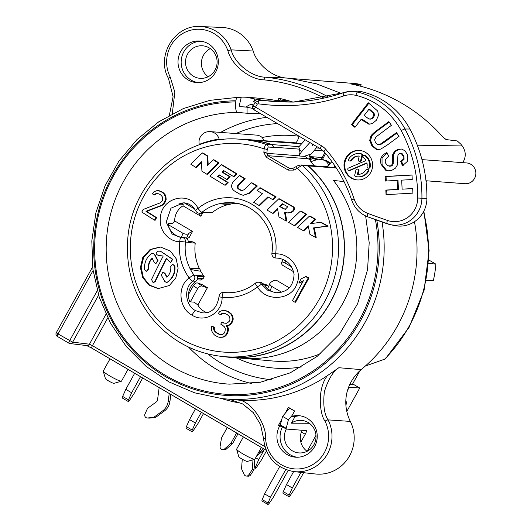 <?xml version="1.0" encoding="UTF-8"?>
<svg xmlns="http://www.w3.org/2000/svg" width="531" height="531" viewBox="0 0 531 531"><rect width="100%" height="100%" fill="white"/><g stroke="black" fill="none" stroke-linecap="round" stroke-linejoin="round"><path stroke-width="0.8" d="M184.582 237.603L181.841 237.39A4.168 4.168 0 0 0 181.483 237.377L181.483 237.377A4.168 1.699 -90.5 0 1 181.522 237.377A4.168 4.036 94.4 0 1 185.525 242.063L179.823 241.379A49.934 48.321 -85.7 0 0 189.228 277.978A4.168 0.697 -36.4 0 1 194.021 275.104L203.798 275.974A45.281 43.821 -85.7 0 1 200.758 271.248C188.79 269.323 191.711 269.556 190.251 269.025A45.075 43.615 -85.7 0 0 194.021 275.104A4.168 4.036 95.1 0 1 193.052 281.078A4.168 1.487 -126.6 0 1 189.228 277.978C177.049 286.023 178.721 308.411 192.043 315.149C204.335 323.406 222.589 312.998 222.104 297.234A49.934 48.321 -85.7 0 0 257.455 286.846A4.168 0.777 -129 0 1 255.451 283.136A4.168 4.168 0 0 1 258.458 282.226L258.458 282.226A4.168 4.029 95.3 0 1 261.551 284.244L257.455 286.846C265.799 302.126 291.327 300.3 296.63 284.437C303.135 271.202 290.869 253.055 275.669 253.858A49.934 48.321 -85.7 0 0 251.734 204.156A49.934 48.321 -85.7 0 0 198.03 208.391C190.098 191.034 162.851 196.882 160.561 215.964C157.647 234.496 174.002 242.919 179.817 241.379A4.168 1.699 -90.5 0 1 181.483 237.377L180.288 237.337L172.163 234.065L166.203 222.15L170.949 208.192L183.799 202.789C188.983 203.273 192.979 205.995 195.786 210.953A4.168 1.261 -27.7 0 1 198.03 208.391A4.168 0.777 51 0 0 201.959 212.294L204.72 212.453A45.128 43.675 94.3 0 1 204.906 212.3L212.055 212.665A45.281 43.821 -85.7 0 1 228.058 204.594L219.635 203.685L231.031 203.917A45.281 43.821 -85.7 0 1 236.249 203.26M426.327 280.335L433.376 280.474A113.953 110.275 94.3 0 0 435.885 264.146L428.842 260.017M427.229 180.852L426.088 181.788M421.966 159.619L466.57 162.937A10.414 10.076 94.3 0 1 474.535 178.443A10.414 10.076 94.3 0 1 465.003 183.706L425.975 180.759M293.012 102.085A154.143 149.165 94.3 0 0 278.908 98.275L277.693 100.485A1.387 1.341 94.3 0 1 277.447 100.804L279.193 100.936A1.387 1.341 94.3 0 0 279.439 100.618L281.038 98.368M265.586 438.155C266.721 429.552 256.958 406.401 241.174 400.341A151.362 146.476 -85.7 0 0 327.421 375.629C316.861 389.137 319.781 414.353 325.005 421.129A32.583 31.528 94.3 0 1 305.371 467.804A32.583 31.528 94.3 0 1 265.586 438.155L263.509 438.334L260.542 424.554L253.3 412.633L242.627 403.925L229.757 399.425M309.228 423.207A16.315 15.791 -85.7 0 0 309.102 423.267L291.38 423.187L295.037 416.556L291.612 416.404L294.605 410.974L288.426 407.357L285.054 413.463M291.612 416.404A20.828 20.158 94.3 0 1 298.654 415.647A20.828 20.158 94.3 0 1 317.186 437.936A20.828 20.158 94.3 0 1 295.515 457.191A20.828 20.158 94.3 0 1 279.585 426.167L278.417 425.484L281.788 419.384M323.95 98.089A170.059 164.564 -85.7 0 0 264.093 79.862C249.776 79.677 231.609 65.167 227.879 50.744A32.583 31.528 -85.7 0 0 185.518 32.046A32.583 31.528 -85.7 0 0 170.252 77.108L174.845 92.188L172.283 113.78M247.061 107.189L247.081 113.256A135.896 131.509 94.3 0 1 259.619 113.76A135.896 131.509 94.3 0 1 260.927 113.88M277.447 100.804A151.362 146.476 -85.7 0 0 268.6 99.237L261.69 98.633A151.362 146.476 -85.7 0 0 253.44 97.764L246.384 97.233L255.039 99.005A151.362 146.476 94.3 0 1 256.639 99.343L257.575 99.483L256.639 99.343M215.672 72.07A20.828 20.158 -85.7 0 0 199.742 41.053A20.828 20.158 -85.7 0 0 180.673 51.573A20.828 20.158 -85.7 0 0 196.603 82.59A20.828 20.158 -85.7 0 0 215.672 72.07M201.309 41.232A20.828 20.158 -85.7 0 0 183.812 51.812A20.828 20.158 -85.7 0 0 198.176 82.65M187.602 54.029A16.315 15.791 -85.7 0 0 200.081 78.329A16.315 15.791 -85.7 0 0 215.022 70.092A16.315 15.791 -85.7 0 0 202.543 45.792A16.315 15.791 -85.7 0 0 187.602 54.029M291.38 423.187A16.315 15.791 94.3 0 1 301.455 420.386A16.315 15.791 94.3 0 1 315.972 437.843A16.315 15.791 94.3 0 1 298.999 452.923A16.315 15.791 94.3 0 1 286.289 429.055M282.492 426.844A20.828 20.158 -85.7 0 0 297.094 457.244M300.221 415.833A20.828 20.158 -85.7 0 0 295.037 416.556M210.316 48.613A16.315 15.791 -85.7 0 0 203.486 55.231A16.315 15.791 -85.7 0 0 208.192 76.71M302.172 430.256A16.315 15.791 -85.7 0 0 307.104 451.304M341.34 93.41L316.137 83.745L289.747 78.376A173.584 167.975 -85.7 0 0 286.966 78.07C270.757 77.314 256.022 62.021 253.187 51.016A36.108 34.94 94.3 0 0 221.885 27.426L200.379 26.55C175.071 24.293 155.629 55.821 168.473 78.422A2.774 0.372 153 0 1 170.252 77.108M327.421 375.629L338.864 367.717L361.146 369.622C346.836 381.962 340.968 402.04 350.321 421.408A36.108 34.94 94.3 0 1 348.024 458.426A36.108 34.94 94.3 0 1 315.368 473.984L293.975 471.621A35.358 34.216 94.3 0 0 326.034 456.268A35.358 34.216 94.3 0 0 328.078 419.882A2.774 0.372 153 0 0 325.005 421.129M361.146 369.622A152.131 147.22 -85.7 0 0 365.321 366.058A152.131 147.22 -85.7 0 0 414.459 221.699M423.857 211.072L429.101 250.639L424.083 290.278L409.149 327.235L385.32 358.943L365.321 366.058M316.018 436.933L315.095 436.953M278.417 425.484L280.348 425.57M288.167 470.453L273.226 497.514L269.336 503.122A2.774 0.631 -59.6 0 1 267.863 504.45L262.029 501.032A2.774 0.631 -59.6 0 1 262.234 499.611L264.604 493.883L279.671 466.583M349.823 384.298L353.905 384.603L359.739 388.022L346.816 411.432M280.468 425.643A2.774 0.631 -59.6 0 1 280.401 425.623A2.774 0.631 -59.6 0 1 280.368 424.893L282.565 416.357L289.594 408.18A2.774 0.631 -59.6 0 1 289.674 408.087M347.798 389.562L347.938 389.648A20.828 4.746 -59.6 0 1 347.579 390.292M347.938 389.648L349.272 387.232L359.739 388.022M315.978 435.354L307.197 451.257M267.863 504.45A2.774 0.631 -59.6 0 1 268.069 503.03L270.438 497.301L285.718 469.623M300.858 442.184L305.232 434.265A4.168 0.949 120.4 0 0 306.294 430.588A4.168 0.949 120.4 0 0 306.188 430.561L286.302 429.055A2.774 0.631 120.4 0 1 286.236 429.035L280.401 425.623M282.565 416.357L288.399 419.775L286.202 428.311A2.774 0.631 120.4 0 0 286.236 429.035M288.399 419.775L292.169 415.388M345.854 401.456A10.414 2.376 -59.6 0 1 346.046 401.522A10.414 2.376 -59.6 0 1 345.933 405.067M268.54 286.494L267.524 285.479L264.83 285.247M264.113 284.105L265.4 284.231L267.524 285.479M225.37 292.641L223.617 292.475A4.168 4.029 95.5 0 1 223.69 292.481L225.33 292.641M200.426 280.023L203.154 278.622L197.545 278.43M203.798 275.974L204.223 276.691L203.154 278.622M204.223 276.691L197.326 276.385C197.924 278.363 197.419 280.003 195.806 281.317A17.357 16.8 94.3 0 0 188.545 297.884L189.706 301.807L194.22 302.152L197.857 305.006A17.357 16.8 -85.7 0 0 206.738 312.567M195.229 243.138A45.281 43.821 -85.7 0 0 199.331 268.48C188.16 268.44 191.313 268.726 190.251 269.025A45.075 43.615 -85.7 0 1 185.525 242.063L188.259 242.275A45.128 43.675 94.3 0 0 188.226 242.521L195.229 243.138L191.777 241.519M202.523 213.336L200.884 216.296L183.016 205.829A17.357 16.8 -85.7 0 0 174.672 220.936L192.547 231.397L189.182 237.503A34.714 7.912 -59.7 0 0 186.985 238.671M228.058 204.594A6.943 6.717 -85.7 0 0 231.031 203.917M289.249 287.795L276.658 280.421A41.657 9.492 -59.6 0 0 270.306 282.711L267.617 288.698M197.857 305.006L207.415 287.702L201.528 284.251A34.714 3.744 28.9 0 1 197.632 282.99C196.304 282.625 194.877 283.534 193.357 285.731L188.452 294.612M200.758 271.248A6.943 6.717 -85.7 0 0 199.331 268.48M306.068 165.294L308.378 165.911A109.247 105.722 94.3 0 1 336.183 290.338A109.247 105.722 94.3 0 1 230.5 357.39A109.247 105.722 94.3 0 1 223.193 356.573M289.747 168.473A2.774 0.504 120.1 0 0 288.287 170.119L294.021 170.093A296.623 42.566 -29.5 0 1 297.314 168.307C299.876 166.542 301.601 165.645 302.491 165.612A109.001 105.477 94.3 0 1 330.036 290.444A109.001 105.477 94.3 0 1 223.445 356.593L229.107 357.097A109.081 105.556 -85.7 0 0 335.765 290.915A109.081 105.556 -85.7 0 0 308.226 166.004L306.613 165.327M223.445 356.593C196.198 353.792 173.272 342.097 154.66 321.501C134.29 297.552 125.356 269.675 127.852 237.861C132.657 178.555 187.41 134.111 239.859 139.235L245.534 139.587A109.081 105.556 -85.7 0 1 271.972 144.771L273.817 147.386L268.148 147.041A2.774 2.688 -86.5 0 0 266.31 144.425C265.52 144.512 264.803 145.998 264.146 148.886A296.623 74.519 89.5 0 0 263.854 152.424L266.27 157.229A282.492 30.433 28.9 0 0 277.202 163.667A282.492 30.433 28.9 0 0 288.287 170.119M239.607 139.222A109.247 105.722 94.3 0 1 246.955 139.507A109.247 105.722 94.3 0 1 271.972 144.591L273.81 147.206L299.491 149.145L298.761 146.934L305.206 139.812M174.672 220.936L172.522 223.704L168.028 223.365L168.898 227.195A17.357 16.8 94.3 0 0 181.622 237.377M180.288 237.337L181.449 237.377M183.016 205.829L183.195 204.362L178.701 204.023L182.239 203.028A17.357 16.8 94.3 0 1 184.682 202.882M168.221 224.646L182.996 233.295C185.412 234.383 187.244 234.51 188.492 233.686A41.657 9.492 -59.7 0 1 192.547 231.397M183.195 204.362L181.23 203.214M200.884 216.296A41.657 9.492 -59.6 0 1 199.583 213.601L199.45 213.19M194.465 208.836L184.303 202.882M278.795 258.225L275.722 258.006A4.168 4.029 94.2 0 0 276.027 258.013L278.729 258.212M276.631 292.8A17.357 16.8 94.3 0 1 264.372 284.497L261.279 282.485L258.458 282.226M184.27 237.589C186.958 237.915 188.293 239.474 188.259 242.275M204.72 212.453L201.999 213.343L199.231 213.177A4.168 4.036 93.3 0 0 201.959 212.294A45.075 43.615 -85.7 0 1 219.635 203.685A45.075 43.615 -85.7 0 1 231.297 202.696A45.075 43.615 -85.7 0 1 250.44 208.464M275.722 258.006A4.168 4.168 0 0 1 271.899 253.327L275.669 253.858A4.168 0.365 89.9 0 0 276.027 258.013L277.408 258.066C286.614 259.287 292.169 264.697 294.074 274.308C293.504 286.382 287.384 292.528 275.695 292.754L267.538 290.125L261.551 284.244L264.372 284.497M375.397 219.622A146.377 141.651 94.3 0 1 254.608 393.298A146.377 141.651 94.3 0 1 94.963 258.756A146.377 141.651 94.3 0 1 235.737 101.919A298.588 75.01 -90.5 0 1 235.89 100.797A147.518 142.753 -85.7 0 0 94.007 258.61A147.518 142.753 -85.7 0 0 254.455 394.5A147.518 142.753 -85.7 0 0 376.771 220.113M282.87 204.03A298.449 57.375 -44.5 0 0 280.268 206.519A292.077 31.462 -151.1 0 0 284.264 208.802L285.625 209.28M272.682 199.623L273.399 199.676A298.588 57.401 -44.5 0 1 276.226 196.968A290.703 31.316 -151.1 0 1 261.418 188.359A290.703 31.316 -151.1 0 1 260.575 187.868L259.858 187.815A300.792 57.826 135.5 0 0 257.044 190.523A294.386 31.714 28.9 0 0 258.716 191.505A294.386 31.714 28.9 0 0 262.48 193.709A301.11 57.886 135.5 0 0 253.639 202.304A296.71 31.96 28.9 0 0 259.015 205.444A301.303 57.925 -44.5 0 1 267.883 196.848A294.386 31.714 28.9 0 0 272.682 199.623A301.362 57.939 -44.5 0 1 275.509 196.915A293.557 31.621 -151.1 0 1 260.701 188.306A293.557 31.621 -151.1 0 1 259.858 187.815M195.8 167.365A290.198 55.788 -44.5 0 1 201.448 161.736A300.838 74.234 82.2 0 0 201.926 171.181A296.71 31.96 28.9 0 0 206.785 174.188A293.643 56.452 -44.5 0 1 218.261 162.864A293.557 31.621 -151.1 0 1 213.21 159.745A292.156 56.167 135.5 0 0 207.495 165.367A301.137 74.307 -97.8 0 1 207.063 155.928A293.557 31.621 -151.1 0 1 202.265 152.928A288.406 55.443 135.5 0 0 190.855 164.258A296.71 31.96 28.9 0 0 195.8 167.365L196.53 167.418A287.311 55.237 -44.5 0 1 201.481 162.486M208.185 164.683A298.362 73.623 -97.8 0 1 207.8 155.988A290.703 31.316 -151.1 0 1 203.008 152.988L202.265 152.928M206.785 174.188L207.508 174.241A290.796 55.901 -44.5 0 1 218.991 162.917A290.703 31.316 -151.1 0 1 213.947 159.804L213.21 159.745M226.704 179.392A297.353 57.162 -44.5 0 1 229.472 176.67A294.851 31.76 -151.1 0 1 222.018 172.15A295.747 56.857 -44.5 0 1 223.637 170.564A294.386 31.714 28.9 0 0 233.421 176.491A297.798 57.248 -44.5 0 1 236.215 173.776A293.557 31.621 -151.1 0 1 221.308 164.729A294.473 56.611 135.5 0 0 209.825 176.053A296.71 31.96 28.9 0 0 224.666 185.093A297.798 57.248 -44.5 0 1 227.414 182.379A296.026 31.887 -151.1 0 1 217.65 176.451A295.747 56.857 -44.5 0 1 219.257 174.865A295.608 31.847 28.9 0 0 226.704 179.392L227.421 179.445A294.539 56.625 -44.5 0 1 230.189 176.723A292.01 31.455 -151.1 0 1 222.741 172.203A292.92 56.313 -44.5 0 1 224.115 170.856M224.666 185.093L225.376 185.146A294.984 56.711 -44.5 0 1 228.131 182.432A293.198 31.588 -151.1 0 1 218.367 176.504A292.92 56.313 -44.5 0 1 219.734 175.157M233.421 176.491L234.138 176.544A294.984 56.711 -44.5 0 1 236.932 173.829A290.703 31.316 -151.1 0 1 222.038 164.789L221.308 164.729M242.143 190.629L241.253 190.29A293.198 31.588 -151.1 0 1 239.096 189.003C237.749 187.914 237.649 186.633 238.784 185.153A296.364 56.976 -44.5 0 1 245.289 178.834A290.703 31.316 -151.1 0 1 240.058 175.701L239.335 175.648A298.349 57.355 135.5 0 0 233.567 181.263C230.739 185.133 230.998 188.339 234.344 190.901A296.71 31.96 28.9 0 0 240.118 194.339L243.231 195.315L249.304 193.052A300.539 57.779 -44.5 0 1 256.652 185.93A293.557 31.621 -151.1 0 1 251.342 182.797A300.015 57.68 135.5 0 0 244.214 189.72L241.784 190.622L240.543 190.237A296.026 31.887 -151.1 0 1 238.386 188.95C237.038 187.861 236.932 186.58 238.074 185.093A299.159 57.514 -44.5 0 1 244.572 178.774A293.557 31.621 -151.1 0 1 239.335 175.648M243.231 195.315L250.021 193.105A297.752 57.242 -44.5 0 1 257.369 185.983A290.703 31.316 -151.1 0 1 252.059 182.85L251.342 182.797M156.333 193.848L155.603 193.795A293.689 19.282 -10.3 0 1 157.236 193.443A299.57 14.377 15 0 0 159.28 194.054A301.163 32.444 28.9 0 0 160.694 194.95A301.157 48.414 43 0 0 162.174 196.589A297.579 68.366 69.3 0 0 162.659 198.295A293.019 73.802 92 0 0 162.506 200.287A289.621 66.003 120.4 0 0 161.935 201.315A290.596 50.246 141.9 0 0 160.077 202.922A294.081 29.484 161.6 0 0 143.164 209.486A285.26 65.008 120.4 0 0 141.777 212.055A301.044 32.431 28.9 0 0 154.481 220.159L155.205 220.212A287.517 65.525 -59.6 0 1 156.592 217.637A298.389 32.145 -151.1 0 1 146.702 211.338A291.957 28.787 -18 0 1 161.723 205.643A289.382 44.027 -31.9 0 1 163.289 204.554A287.603 58.364 -48.4 0 1 164.796 202.723A287.517 65.525 -59.6 0 1 165.367 201.694A288.32 70.45 -71 0 1 166.163 199.41A292.946 72.017 -98.9 0 1 165.898 196.457A296.603 63.302 -118.7 0 1 165.061 194.525A298.548 45.613 -139.3 0 1 163.229 192.66A298.263 32.132 -151.1 0 1 161.816 191.764A297.108 19.342 -161.2 0 1 159.068 190.702L158.331 190.649A295.123 9.385 177.3 0 0 156.346 190.775A290.045 32.769 158.4 0 0 153.791 191.93A285.545 57.945 131.6 0 0 152.284 193.762A301.276 32.457 28.9 0 0 154.036 194.884L154.773 194.943A285.592 43.449 -31.9 0 1 156.333 193.848A290.842 19.096 -10.3 0 1 157.647 193.563M175.794 277.972L169.343 285.512L158.145 288.599L149.092 285.247L142.72 277.62L140.416 267.637L142.72 257.621L150.107 249.47L160.362 246.988L170.318 251.024L176.153 258.703L178.111 268.248L175.794 277.972M241.174 97.551L237.384 97.399A6.943 1.746 89.5 0 0 237.357 97.399A6.943 1.746 89.5 0 0 235.89 100.797M247.081 113.256L237.291 112.38A6.943 1.746 89.5 0 1 235.737 101.919M237.357 97.399L209.831 100.352L183.321 108.583L158.756 121.811L137.025 139.547L118.898 161.159L105.019 185.877L95.885 212.818L91.81 241.028L92.938 269.502L99.244 297.221L110.488 323.206L126.285 346.531L146.065 366.357L169.13 381.981L194.658 392.834L221.739 398.542L241.174 400.341M328.417 97.06A172.834 167.252 -85.7 0 0 265.055 77.154L286.966 78.07M289.747 78.376L355.816 83.619A173.584 167.975 94.3 0 1 358.027 83.958L361.087 84.562L360.775 86.268M350.872 83.898L353.918 84.621A173.584 167.975 94.3 0 1 442.35 136.407L446.073 139.573L457.224 140.934L460.862 144.18A173.584 167.975 94.3 0 1 462.275 145.965L417.28 145.189M350.984 83.951L360.967 84.568L360.662 86.234M289.236 78.322L355.816 83.619M462.275 145.965C466.092 151.468 466.218 157.11 462.64 162.884M288.705 100.757L279.731 100.08M253.181 108.523L245.999 107.03L239.866 106.638L239.368 105.291L241.28 97.087L246.384 97.233M344.042 181.622L333.441 180.414A109.247 105.722 94.3 0 1 344.659 299.842A109.247 105.722 94.3 0 1 242.893 358.325L230.5 357.39M428.623 263.25L435.885 264.146M301.648 143.748L266.562 141.246L295.495 142.879C296.597 142.547 297.811 140.343 299.139 136.261A116.621 112.857 94.3 0 0 262.175 137.509L264.405 140.748M238.001 433.754L232.591 443.544L226.233 449.14A2.774 2.688 94.3 0 1 224.288 449.797L222.542 449.664A2.774 2.688 94.3 0 1 220.1 446.438L221.513 437.949L227.288 427.482M236.627 432.951L230.846 443.418L232.591 443.544M230.846 443.418L224.487 449.007A2.774 2.688 94.3 0 1 222.542 449.664M264.08 449.93L258.756 459.574L255.61 466.669A2.774 0.631 120.4 0 0 255.318 468.289A2.774 0.631 120.4 0 0 256.918 466.769L261.544 459.786L266.416 450.958M201.315 412.275L195.388 423.008L192.242 430.103A2.774 0.631 120.4 0 0 191.95 431.723A2.774 0.631 120.4 0 0 193.549 430.203L198.182 423.214L203.512 413.563M195.481 408.857L189.554 419.59L186.408 426.685A2.774 0.631 120.4 0 0 186.115 428.305L191.95 431.723M195.388 423.008L189.554 419.59M140.516 376.671L131.635 392.761L128.489 399.856A2.774 0.631 120.4 0 0 128.197 401.476A2.774 0.631 120.4 0 0 129.803 399.956L134.429 392.973L142.72 377.959M159.161 387.59L157.528 399.949A2.774 2.688 94.3 0 1 156.413 401.854L147.538 408.326L144.963 414.047A2.774 2.688 -85.7 0 0 147.638 417.97L153.711 417.386L162.586 410.914A13.886 13.441 -85.7 0 0 168.188 401.396L169.23 393.484M147.193 417.977L148.939 418.109A2.774 2.688 -85.7 0 0 149.384 418.103L155.457 417.519L164.331 411.047A13.886 13.441 -85.7 0 0 169.927 401.529L170.863 394.44M153.711 417.386L155.457 417.519M134.688 373.253L125.807 389.342L122.654 396.438A2.774 0.631 120.4 0 0 122.369 398.058L128.197 401.476M131.635 392.761L125.807 389.342M128.011 369.344L121.493 381.152A10.414 1.122 -151.1 0 1 121.38 381.231A10.414 1.122 -151.1 0 1 121.121 381.245A10.414 1.122 -151.1 0 1 111.271 376.791A10.414 1.122 -151.1 0 1 103.246 371.222A10.414 1.122 -151.1 0 1 103.253 371.089L110.03 358.817M121.38 381.231L113.906 383.342A4.859 0.524 -151.1 0 1 113.787 383.349A4.859 0.524 -151.1 0 1 109.187 381.271A4.859 0.524 -151.1 0 1 105.443 378.669L103.246 371.222M261.371 447.441L254.853 459.249A10.414 1.122 -151.1 0 1 254.741 459.328L247.267 461.439A4.859 0.524 -151.1 0 1 247.147 461.446A4.859 0.524 -151.1 0 1 242.554 459.368A4.859 0.524 -151.1 0 1 238.811 456.766L236.614 449.319A10.414 1.122 -151.1 0 1 236.614 449.186L243.39 436.913M254.741 459.328A10.414 1.122 -151.1 0 1 254.482 459.342A10.414 1.122 -151.1 0 1 244.632 454.888A10.414 1.122 -151.1 0 1 236.614 449.319M57.394 336.428A2.774 0.631 -59.6 0 1 57.335 336.408A2.774 0.631 -59.6 0 1 58.038 333.959L56.306 332.671A2.774 2.774 0 0 0 57.335 336.408L68.911 343.192A2.774 0.631 -59.6 0 1 69.621 340.743L97.259 290.669M86.779 345.588L69.986 343.55A2.774 2.682 -83.1 0 1 68.977 343.212A2.774 0.631 -59.6 0 1 68.911 343.192A2.774 2.774 0 0 0 69.986 343.55A2.774 2.682 -83.1 0 0 72.647 342.156L58.038 333.959L93.078 270.485M338.864 367.717C333.07 371.361 328.238 379.373 324.361 391.752C322.954 404.702 324.189 414.08 328.078 419.882L350.321 421.408M258.756 459.574L255.67 457.768M258.205 453.182L263.608 448.755M242.275 459.209L241.532 468.813L244.147 474.488A2.774 2.688 -85.7 0 0 248.793 474.847L252.252 469.643L253.008 459.813M246.371 476.055L248.116 476.188A2.774 2.688 -85.7 0 0 250.539 474.979L253.997 469.776L254.807 459.302M256.632 456.029L264.717 449.405M252.252 469.643L253.997 469.776M300.904 472.391L292.302 487.976L289.156 495.071A2.774 0.631 -59.6 0 0 288.864 496.691A2.774 0.631 -59.6 0 0 290.47 495.171L295.097 488.188L303.646 472.69M352.338 384.484L360.011 370.592M292.302 487.976L286.468 484.557L293.63 471.581M288.864 496.691L283.03 493.279A2.774 0.631 -59.6 0 1 283.322 491.66L286.468 484.557M300.938 164.949A2.774 2.688 93.8 0 1 302.491 165.612L308.226 166.004M271.972 144.771L266.31 144.425A109.001 105.477 94.3 0 0 239.859 139.235M324.733 152.842L324.773 152.51M310.761 157.926L310.894 156.28L311.949 157.388L311.644 157.972M299.046 152.895L299.159 155.975L300.34 153.651L299.046 152.895L299.491 149.145M335.021 166.044L333.767 167.431L306.818 165.241M333.767 167.431L336.05 167.604M268.148 147.041L267.186 149.828A293.862 73.822 89.5 0 0 266.894 153.333L267.936 155.702L308.166 158.742L309.812 159.665C311.418 160.966 311.697 161.656 310.648 161.749L314.359 165.805M299.159 155.975L304.117 156.346L311.133 154.023L309.772 155.53C309.135 156.917 309.825 157.714 311.83 157.926L313.416 158.47L309.812 159.665M308.166 158.742C306.002 156.99 304.655 156.187 304.117 156.346M343.411 92.733L293.298 102.071L279.645 101.932C271.321 101.461 263.947 100.605 257.522 99.357L259.347 100.405L255.205 102.41L253.028 106.021A2.774 2.768 170.4 0 0 252.683 107.906L252.65 107.793A2.774 2.761 -16.8 0 1 252.922 105.589C252.65 103.585 250.34 104.069 245.999 107.03M239.826 106.638L246.045 107.109A1.387 0.352 -88.4 0 1 246.045 107.109L246.643 107.123A141.644 137.071 -85.7 0 0 246.045 107.109A1.387 1.341 -85.7 0 1 245.986 107.103L239.826 106.638M257.323 104.103L255.511 107.129L321.501 145.773A17.968 17.384 94.3 0 1 325.822 149.364A145.72 141.014 94.3 0 1 354.111 198.979A23.696 22.926 -85.7 0 0 367.963 213.462A993.707 961.614 -85.7 0 0 387.424 220.425A23.696 22.926 -85.7 0 0 417.724 198.03A137.562 133.122 -85.7 0 0 401.204 130.633A72.296 69.959 -85.7 0 0 355.929 95.374A23.696 22.926 -85.7 0 0 343.69 95.932C316.483 105.184 287.928 107.8 258.013 103.777L257.323 104.103A3.471 0.405 -149.1 0 1 255.205 102.41L253.539 101.501L255.039 99.005M253.028 106.021L252.922 105.589M387.424 220.425A3.471 0.85 109 0 0 387.165 223.77A3.471 0.85 109 0 0 387.192 223.777A27.161 26.284 -85.7 0 0 390.093 224.593L394.36 225.522A27.771 26.875 -85.7 0 0 426.911 198.441A141.644 137.071 -85.7 0 0 409.899 129.04A76.378 73.909 -85.7 0 0 362.069 91.79A27.771 26.875 -85.7 0 0 354.396 91.14L350.035 91.418A27.161 26.284 -85.7 0 0 343.504 92.699M351.462 124.519L354.927 127.374L361.272 119.17L363.549 121.041L369.251 124.174L372.35 123.584L376.273 120.331L378.557 115.267L377.694 111.045L368.288 102.775L351.462 124.519L352.338 124.586L355.232 126.969M388.845 121.606L377.156 130.248C373.87 132.67 371.786 134.575 370.903 135.963L369.695 140.416L371.813 145.68L376.114 149.264L377.787 149.609L380.807 149.092L387.524 144.863L399.033 136.354L396.465 132.631L379.857 144.445L377.528 144.478L375.517 142.779L374.607 139.733L376.041 136.898L391.413 125.323L388.845 121.606M386.913 152.503C381.304 155.211 379.393 159.2 381.178 164.471L385.625 170.199L388.201 170.836L391.898 170.285L395.529 168.088L397.394 164.902L397.951 154.979L399.405 153.479L400.314 153.346L401.489 153.784L403.109 156.22L403.195 159.207L400.766 161.484L402.458 165.745L407.383 161.404L407.39 154.773L405.107 150.857L401.688 149.072L397.619 149.476L394.54 151.448L392.734 154.408L392.356 163.475L391.752 165.035L390.418 165.964L387.577 165.738L385.546 163.01C384.643 160.369 385.738 158.211 388.831 156.559L386.913 152.503M385.181 176.478L385.4 181.051L397.135 180.387L397.573 189.408L385.831 190.071L386.057 194.651L412.899 193.131L412.68 188.558L402.113 189.155L401.682 180.135L412.248 179.538L412.023 174.958L385.181 176.478L386.05 176.544L386.263 181.005M370.738 172.462A14.788 14.31 -85.7 0 0 359.427 150.439A14.788 14.31 -85.7 0 0 345.887 157.906A14.788 14.31 -85.7 0 0 357.197 179.929A14.788 14.31 -85.7 0 0 370.738 172.462M368.906 109.306L373.24 113.302L373.605 115.234L372.649 117.444L370.797 118.884L368.879 118.964L364.12 115.492L368.906 109.306L369.775 109.373L374.116 113.368L374.474 115.3L373.525 117.51L371.667 118.951L369.755 119.024M370.372 119.15L368.879 118.964M366.981 163.183L350.141 170.378A1.248 1.208 94.3 0 1 349.584 170.471L348.887 170.418A1.248 1.208 -85.7 0 1 348.522 168.015L365.992 160.554A9.166 8.868 -85.7 0 0 363.496 157.72A1.248 1.208 -85.7 0 1 364.299 155.457A1.248 1.208 -85.7 0 1 364.91 155.689L365.607 155.742A11.662 11.29 94.3 0 1 370.14 167.159A1.248 1.208 94.3 0 1 368.853 168.201L368.156 168.148A1.248 1.208 -85.7 0 0 369.443 167.106A11.662 11.29 -85.7 0 0 364.91 155.689M348.887 170.418A1.248 1.208 -85.7 0 0 349.438 170.325L366.908 162.864A9.166 8.868 -85.7 0 1 367.054 166.694A1.248 1.208 -85.7 0 0 368.156 168.148M350.772 160.402A9.166 8.868 -85.7 0 1 359.228 156.068L358.339 159.831A1.248 1.208 -85.7 0 0 359.421 161.364A1.248 1.208 -85.7 0 0 360.688 160.415L361.89 155.351A1.248 1.208 -85.7 0 0 361 153.844A11.662 11.29 -85.7 0 0 359.195 153.552A11.662 11.29 -85.7 0 0 348.714 159.094A1.248 1.208 -85.7 0 0 349.65 160.993A1.248 1.208 -85.7 0 0 350.772 160.402L351.469 160.448A1.248 1.208 94.3 0 1 350.347 161.046L349.65 160.993M358.292 170.537L358.989 170.59A1.248 1.208 94.3 0 0 357.907 169.05L357.21 169.004A1.248 1.208 -85.7 0 1 358.292 170.537L357.396 174.301A9.166 8.868 -85.7 0 0 365.859 169.966A1.248 1.208 -85.7 0 1 366.981 169.376A1.248 1.208 -85.7 0 1 367.91 171.274L368.614 171.327A11.662 11.29 94.3 0 1 358.133 176.869L357.436 176.816A11.662 11.29 -85.7 0 0 367.91 171.274M357.21 169.004A1.248 1.208 -85.7 0 0 355.943 169.953L354.741 175.018A1.248 1.208 -85.7 0 0 355.631 176.524A11.662 11.29 -85.7 0 0 357.436 176.816M255.511 107.129L253.041 106.021A2.774 2.735 49.9 0 0 253.951 109.731L255.511 107.129M253.539 101.501L257.216 99.456M257.522 99.357L256.566 99.191A151.362 146.476 94.3 0 1 256.904 99.257M343.69 95.932A3.471 0.81 -108.6 0 1 343.451 92.713C327.136 98.182 310.416 101.302 293.298 102.071L259.347 100.405A3.471 0.876 -81.8 0 0 258.013 103.777M254.057 109.844L320.571 148.799M368.853 103.24L352.338 124.586M361.272 119.17L362.142 119.236L369.689 124.188M389.17 122.077L378.032 130.314C374.747 132.737 372.662 134.642 371.773 136.029L370.572 140.483L372.682 145.746L376.983 149.33L378.218 149.629M396.79 133.102L385.214 141.664L380.727 144.512L379.22 144.731M387.112 152.915L382.028 157.84L382.048 164.53L386.502 170.265L388.639 170.856M401.39 149.025L398.496 149.543L395.409 151.514L393.61 154.475L393.225 163.541L392.628 165.101L391.287 166.03L389.774 166.236M401.124 153.406L402.359 153.851L403.985 156.28L404.071 159.273L401.642 161.55L403.182 165.426M412.029 175.071L386.05 176.544M412.687 188.671L402.113 189.155M397.135 180.387L398.011 180.454L398.442 189.474L386.707 190.138L386.92 194.605M400.766 161.484L401.642 161.55M385.831 190.071L386.707 190.138M397.573 189.408L398.442 189.474M359.779 150.465A14.788 14.31 -85.7 0 0 346.584 157.959A14.788 14.31 -85.7 0 0 357.549 179.956M364.299 155.457L364.996 155.51A1.248 1.208 94.3 0 1 365.607 155.742M359.195 153.552L359.892 153.605A11.662 11.29 94.3 0 1 361.697 153.897A1.248 1.208 94.3 0 1 362.587 155.404L361.385 160.462A1.248 1.208 94.3 0 1 360.118 161.417L359.421 161.364M359.228 156.074A9.166 8.868 -85.7 0 0 351.469 160.448M358.989 170.59L358.1 174.347M366.981 169.376L367.678 169.429A1.248 1.208 94.3 0 1 368.614 171.327M357.396 174.301L357.848 174.334M266.27 157.229A2.774 0.757 120.7 0 1 267.936 155.702A279.864 30.148 28.9 0 0 289.74 168.473L290.888 168.825M295.999 166.701A2.774 0.352 61.6 0 1 296.032 166.654L292.767 168.42L290.948 168.831L292.767 168.42L294.021 170.093M331.921 161.577L327.435 166.535L327.939 166.834M299.145 155.769L266.894 153.333A2.774 0.916 -175.3 0 0 263.854 152.424M259.015 205.444L259.725 205.497A298.522 57.388 -44.5 0 1 267.989 197.486M311.412 223.544A295.482 56.804 -44.5 0 1 315.852 219.356A290.703 31.316 -151.1 0 1 310.164 216.197L309.434 216.144A299.106 57.501 135.5 0 0 297.566 227.434A296.71 31.96 28.9 0 0 303.228 230.593A298.289 57.341 -44.5 0 1 308.252 225.794A289.276 70.105 77.9 0 0 309.931 234.317A296.71 31.96 28.9 0 0 315.46 237.364A287.888 69.767 -102.1 0 1 313.569 227.899A301.276 16.355 -7.7 0 1 327.415 226.08A293.557 31.621 -151.1 0 1 320.591 222.33A301.137 16.348 172.3 0 0 310.496 223.664A298.289 57.341 -44.5 0 1 315.122 219.303A293.557 31.621 -151.1 0 1 309.434 216.144M315.46 237.364L316.197 237.423A284.981 69.063 -102.1 0 1 314.299 227.958A298.502 16.202 -7.7 0 1 328.158 226.133A290.703 31.316 -151.1 0 1 321.328 222.383L320.591 222.33M303.228 230.593L303.951 230.653A295.482 56.804 -44.5 0 1 308.179 226.618M278.788 198.8L279.505 198.853A290.703 31.316 -151.1 0 0 292.833 206.459L292.11 206.406A293.557 31.621 -151.1 0 1 278.788 198.8A301.349 57.932 135.5 0 0 267.066 210.103A296.71 31.96 28.9 0 0 272.529 213.25L273.239 213.303A298.449 57.375 -44.5 0 1 277.607 209.081M292.833 206.459C297.035 208.305 292.846 214.517 285.293 212.539L284.576 212.486C292.123 214.464 296.311 208.258 292.11 206.406M272.529 213.25A301.23 57.912 -44.5 0 1 277.494 208.444A295.707 71.692 77.9 0 0 278.987 216.94A296.71 31.96 28.9 0 0 286.109 220.989L286.826 221.042A291.592 70.689 -102.1 0 1 285.293 212.539M298.84 282.95A294.473 38.033 -25.7 0 1 303.387 280.733A289.621 66.003 120.4 0 0 292.355 300.798A301.044 32.431 28.9 0 0 294.897 302.179L295.628 302.232A285.904 65.154 -59.6 0 1 308.969 278.065A298.263 32.132 -151.1 0 1 306.427 276.678L305.703 276.624A295.037 38.106 154.3 0 0 301.143 278.841A290.404 66.183 120.4 0 0 298.84 282.95L299.564 283.01A291.632 37.668 -25.7 0 1 303.068 281.297M219.648 337.291L220.378 337.344A285.041 9.067 -2.7 0 1 222.482 337.225A285.811 18.771 -10.3 0 1 224.175 336.873A289.86 44.1 -31.9 0 1 225.715 335.784A292.827 56.598 -44.8 0 1 226.85 334.457A295.86 67.424 -59.6 0 1 227.826 332.393A297.519 72.701 -71 0 1 228.41 330.09A298.581 75.203 -88 0 1 228.337 328.085A295.183 58.914 -124.2 0 1 226.81 325.901A288.957 23.059 -13.6 0 1 229.173 325.271A291.373 44.332 -31.9 0 1 230.733 324.175A294.161 59.698 -48.4 0 1 232.14 322.337A295.92 67.437 -59.6 0 1 232.644 321.301A297.353 72.654 -71 0 1 233.248 319.012A298.528 73.391 -98.9 0 1 232.651 316.025A297.26 63.441 -118.7 0 1 231.543 314.08A294.566 43.263 -140.9 0 1 228.98 311.962A293.377 31.601 -151.1 0 1 228.177 311.505A292.435 19.036 -161.2 0 1 225.117 310.416L224.407 310.363A294.811 9.379 177.3 0 0 222.297 310.482A296.092 33.453 158.4 0 0 219.681 311.637A299.258 60.733 131.6 0 0 218.268 313.476A294.911 31.767 28.9 0 0 220.265 314.617A296.822 45.162 -31.9 0 1 221.825 313.522A294.579 19.342 -10.3 0 1 223.531 313.177A294.413 14.131 15 0 0 225.788 313.801A295.634 31.847 28.9 0 0 227.394 314.717A297.426 47.81 43 0 0 229.153 316.376A300.546 69.043 69.3 0 0 229.857 318.096A301.329 75.893 92 0 0 229.903 320.107A299.026 68.147 120.4 0 0 229.399 321.136A295.734 51.135 141.9 0 0 227.587 322.748A293.304 33.134 158.4 0 0 226.279 323.326A291.778 2.887 -173.5 0 1 223.365 322.987A293.603 31.628 -151.1 0 1 221.759 322.071A299.763 68.313 120.4 0 0 220.763 324.136A293.046 31.568 28.9 0 0 222.37 325.052A294.931 45.062 40.7 0 0 224.54 326.943A299.776 68.871 69.3 0 0 225.257 328.662A301.25 75.76 98.4 0 0 225.078 331.191A298.966 68.134 120.4 0 0 224.095 333.262A294.632 50.943 141.9 0 0 223.206 334.065A291.2 32.895 158.4 0 0 221.912 334.643A288.705 9.186 177.3 0 0 220.863 334.703A288.798 13.859 -165 0 1 218.606 334.072A290.45 31.289 -151.1 0 1 216.19 332.705A293.046 47.106 -137 0 1 214.431 331.039A296.836 63.348 -118.7 0 1 213.874 330.07A300.121 73.782 -98.9 0 1 213.562 328.576A301.336 75.78 -81.6 0 1 213.648 327.315A291.406 31.389 -151.1 0 1 211.657 326.167A301.342 74.645 105.3 0 0 211.325 327.952A300.991 75.807 92 0 0 211.391 329.957A297.984 68.459 69.3 0 0 212.101 331.683A296.384 63.255 61.3 0 0 213.223 333.627A293.066 50.379 46.4 0 0 214.584 335.061A289.621 31.196 28.9 0 0 217.796 336.893A287.722 9.591 11.7 0 0 219.648 337.291A287.948 9.16 -2.7 0 1 221.746 337.172A288.711 18.957 -10.3 0 1 223.445 336.82A292.72 44.531 -31.9 0 1 224.985 335.725A295.654 57.149 -44.8 0 1 226.12 334.404A298.661 68.061 -59.6 0 1 227.102 332.333A300.307 73.378 -71 0 1 227.68 330.036A301.356 75.906 -88 0 1 227.613 328.025A297.997 59.472 -124.2 0 1 226.093 325.848A291.824 23.284 -13.6 0 1 228.456 325.211A294.22 44.763 -31.9 0 1 230.009 324.122A296.982 60.268 -48.4 0 1 231.423 322.284A298.721 68.074 -59.6 0 1 231.928 321.248A300.141 73.338 -71 0 1 232.532 318.952A301.309 74.068 -98.9 0 1 231.934 315.972A300.048 64.032 -118.7 0 1 230.832 314.027A297.38 43.675 -140.9 0 1 228.27 311.909A296.198 31.906 -151.1 0 1 227.467 311.451A295.269 19.222 -161.2 0 1 224.407 310.363M221.301 334.676A285.897 13.72 -165 0 1 219.33 334.132A287.57 30.977 -151.1 0 1 216.92 332.758A290.191 46.648 -137 0 1 215.161 331.098A294.015 62.751 -118.7 0 1 214.604 330.123A297.333 73.092 -98.9 0 1 214.285 328.629A298.561 75.083 -81.6 0 1 214.378 327.368A288.539 31.083 -151.1 0 1 212.38 326.226L211.657 326.167M226.332 323.299A288.91 2.861 -173.5 0 1 224.089 323.04A290.749 31.322 -151.1 0 1 222.482 322.125L221.759 322.071M220.265 314.617L220.982 314.671A294.008 44.73 -31.9 0 1 222.542 313.575A291.731 19.156 -10.3 0 1 223.943 313.29M294.187 225.542L294.904 225.595A296.749 57.049 -44.5 0 1 306.765 214.298A290.703 31.316 -151.1 0 1 301.13 211.146L300.407 211.086A300.154 57.706 135.5 0 0 288.585 222.389A296.71 31.96 28.9 0 0 294.187 225.542A299.544 57.587 -44.5 0 1 306.035 214.245A293.557 31.621 -151.1 0 1 300.407 211.086M306.765 214.298L306.035 214.245M286.109 220.989A294.433 71.38 -102.1 0 1 284.576 212.486M279.552 206.466A301.23 57.912 -44.5 0 1 282.386 203.751A294.114 31.681 28.9 0 0 287.716 206.798L285.28 209.28L283.547 208.749A294.917 31.767 -151.1 0 1 279.552 206.466L280.268 206.519M276.226 196.968L275.509 196.915M218.991 162.917L218.261 162.864M207.8 155.988L207.063 155.928M222.741 172.203L222.018 172.15M230.189 176.723L229.472 176.67M218.367 176.504L217.65 176.451M228.131 182.432L227.414 182.379M236.932 173.829L236.215 173.776M245.289 178.834L244.572 178.774M257.369 185.983L256.652 185.93M315.852 219.356L315.122 219.303M328.158 226.133L327.415 226.08M314.299 227.958L313.569 227.899M284.264 208.802L283.547 208.749M308.969 278.065L308.239 278.005A301.044 32.431 -151.1 0 1 305.703 276.624M294.897 302.179A288.804 65.817 -59.6 0 1 308.239 278.005M222.482 337.225L221.746 337.172M224.175 336.873L223.445 336.82M214.378 327.368L213.648 327.315M214.285 328.629L213.562 328.576M214.604 330.123L213.874 330.07M215.161 331.098L214.431 331.039M216.92 332.758L216.19 332.705M219.33 334.132L218.606 334.072M224.089 323.04L223.365 322.987M222.542 313.575L221.825 313.522M228.177 311.505L227.467 311.451M228.98 311.962L228.27 311.909M231.543 314.08L230.832 314.027M232.651 316.025L231.934 315.972M233.248 319.012L232.532 318.952M232.644 321.301L231.928 321.248M232.14 322.337L231.423 322.284M230.733 324.175L230.009 324.122M229.173 325.271L228.456 325.211M226.81 325.901L226.093 325.848M228.337 328.085L227.613 328.025M228.41 330.09L227.68 330.036M227.826 332.393L227.102 332.333M226.85 334.457L226.12 334.404M225.715 335.784L224.985 335.725M255.451 283.136C246.265 290.377 235.95 293.517 224.513 292.568A45.075 43.615 -85.7 0 1 223.69 292.481A4.168 1.049 96.6 0 0 222.104 297.234A4.168 0.657 -179.1 0 1 219.051 296.557C216.933 308.153 211.418 313.589 202.51 312.852L195.574 310.662A4.168 0.949 120.4 0 0 192.043 315.149M195.806 281.317L193.052 281.078C183.48 287.49 184.994 305.312 195.574 310.662M190.324 301.854L197.618 288.658C199.191 286.481 200.764 285.632 202.344 286.096A41.657 4.487 28.9 0 0 207.415 287.702M283.335 259.553L281.384 262.646C281.403 261.71 282.545 261.783 284.802 262.865L291.625 266.861M293.643 271.746L282.837 265.42A41.657 9.492 -59.6 0 1 281.384 262.646M270.306 282.711C269.277 283.673 269.775 284.915 271.792 286.435L270.206 290.523M281.636 292.196L271.792 286.435M309.872 142.54L301.767 151.508A2.774 0.631 120.4 0 0 300.34 153.651M313.449 144.638L313.423 144.678A2.774 0.631 -59.6 0 1 312.308 145.521A2.774 0.631 -59.6 0 1 312.513 144.087M311.133 154.023L314.465 150.187A4.168 0.949 120.4 0 0 316.748 146.569M223.432 139.54L219.15 139.215A10.414 10.076 94.3 0 0 210.21 131.615L256.453 135.113A10.414 10.076 94.3 0 1 262.175 137.509M348.721 386.907L349.272 387.232M264.604 493.883L270.438 497.301M281.596 426.32L279.585 426.167M154.036 194.884A288.499 43.894 -31.9 0 1 155.603 193.795M161.816 191.764L161.085 191.704A299.896 19.521 -161.2 0 1 158.331 190.649M163.229 192.66L162.499 192.607A301.044 32.431 -151.1 0 1 161.085 191.704M165.061 194.525L164.331 194.472A301.329 46.038 -139.3 0 1 162.499 192.607M165.898 196.457L165.174 196.404A299.398 63.899 -118.7 0 1 164.331 194.472M166.163 199.41L165.44 199.357A295.78 72.714 -98.9 0 1 165.174 196.404M165.367 201.694L164.643 201.641A291.194 71.154 -71 0 1 165.44 199.357M164.796 202.723L164.066 202.669A290.404 66.183 -59.6 0 1 164.643 201.641M163.289 204.554L162.566 204.495A290.49 58.954 -48.4 0 1 164.066 202.669M161.723 205.643L160.999 205.59A292.242 44.465 -31.9 0 1 162.566 204.495M146.702 211.338L145.965 211.278A294.798 29.066 -18 0 1 160.999 205.59M156.592 217.637L155.868 217.584A301.163 32.444 -151.1 0 1 145.965 211.278M154.481 220.159A290.404 66.183 -59.6 0 1 155.868 217.584M158.51 288.625L149.51 285.074L143.264 277.275L141.153 267.212L143.689 257.216L150.904 249.484L160.774 247.028M160.335 255.345L158.245 255.365C155.696 254.256 155.576 252.875 157.886 251.223L160.435 251.176L172.429 259.281L170.663 262.42L169.157 261.411L166.495 258.066A292.8 66.727 -59.6 0 0 154.846 281.576L153.107 282.645L151.541 279.538A292.043 66.554 120.4 0 1 163.19 256.028L158.603 255.391M160.435 251.176L172.787 259.307L170.663 262.42M153.399 282.665L155.211 281.603A291.393 66.408 -59.6 0 1 166.754 258.292M172.754 264.265L174.891 266.164C175.555 272.615 173.172 277.959 167.743 282.173L166.289 282.439L164.769 281.423A287.702 59.625 58.7 0 1 161.271 275.151L162.977 271.998L164.491 273.014A288.751 59.837 -121.3 0 0 166.9 277.341C169.887 274.202 171.168 270.604 170.736 266.549L172.754 264.265L174.54 266.137C175.197 272.589 172.814 277.932 167.384 282.147L166.289 282.439M162.977 271.998L164.491 273.014M167.126 277.129A287.324 59.545 -121.3 0 1 164.849 273.04M155.908 263.635L157.999 260.515A287.324 59.545 -121.3 0 1 154.634 254.236L154.269 254.21A288.751 59.837 -121.3 0 0 157.641 260.489L155.908 263.635L154.421 262.626A287.702 59.625 58.7 0 1 152.085 258.285C149.311 260.84 148.036 264.438 148.255 269.078L146.31 271.368L144.571 269.502C144.087 262.706 146.47 257.369 151.707 253.486L152.809 253.201L154.269 254.21M152.45 258.312C149.676 260.867 148.401 264.465 148.62 269.104L146.31 271.374M152.802 253.201L154.634 254.236M279.439 100.618L277.693 100.485M423.506 211.75A151.275 146.397 94.3 0 1 384.105 359.713M224.513 292.568A45.075 43.615 -85.7 0 0 230.693 292.707M193.105 241.897L188.279 241.399M188.492 233.686L186.52 238.3M199.576 213.601L199.842 213.216M296.032 166.648A2.774 0.352 61.6 0 1 297.314 168.307A104.488 101.109 94.3 0 1 314.06 307.701A104.488 101.109 94.3 0 1 181.23 338.838A104.488 101.109 94.3 0 1 139.275 205.344A104.488 101.109 94.3 0 1 264.146 148.886A2.774 0.949 -175.1 0 1 267.186 149.828M221.739 398.542A151.03 146.151 -85.7 0 0 382.041 221.985M264.093 79.862A2.774 0.697 -84.4 0 1 265.055 77.154C251.628 76.975 234.602 63.381 231.104 49.854A35.358 34.216 -85.7 0 0 200.379 26.55M227.879 50.744L231.104 49.854L253.187 51.016M336.315 168.022L308.378 165.911M319.496 148.176L316.045 147.917M299.033 146.636L271.972 144.591M246.955 139.507L259.347 140.443A109.247 105.722 94.3 0 1 266.562 141.246M192.242 430.103L186.408 426.685M147.638 417.97L149.384 418.103M162.586 410.914L164.331 411.047M168.188 401.396L169.927 401.529M128.489 399.856L122.654 396.438M105.968 314.266L89.44 344.194L72.647 342.156L98.587 295.163M86.825 345.595A2.774 2.682 -83.1 0 0 89.44 344.194L92.447 345.654A2.774 0.631 -59.6 0 0 91.737 348.104L86.633 345.562M91.803 348.124A2.774 0.631 -59.6 0 1 91.744 348.104L266.111 450.215M107.74 317.95L92.447 345.654L264.876 446.631M241.439 403.288A154.74 149.742 94.3 0 1 221.294 398.489M263.595 438.354L263.509 438.334C265.759 457.138 275.914 468.236 293.975 471.621M255.61 466.669L254.296 465.899M248.793 474.847L250.539 474.979M289.156 495.071L283.322 491.66M224.487 449.007L226.233 449.14M242.182 358.272L272.337 360.967A109.678 106.14 -85.7 0 0 320.412 353.752M258.637 140.39L288.857 142.255A109.678 106.14 94.3 0 1 295.495 142.879M322.277 157.515L311.637 156.711M310.814 156.652L309.467 156.545M323.366 150.943L314.398 150.266M289.74 168.473L292.229 168.659M308.644 158.981L312.248 157.787M314.717 158.517A19.441 4.427 120.4 0 0 314.684 158.497A19.441 4.427 120.4 0 0 313.416 158.47A7.175 6.764 -108.3 0 0 318.155 159.267A21.213 4.832 -59.6 0 1 318.467 159.181L326.452 160.568L330.508 163.143M310.987 156.333L314.657 158.477M329.671 164.066A9.717 9.465 -57.6 0 0 326.452 160.568M322.656 159.094L325.603 153.486M354.111 198.979A3.471 0.345 161.5 0 0 351.695 200.147C354.562 208.179 359.879 213.727 367.631 216.787A3.471 0.843 110.3 0 0 367.664 216.794A997.172 964.973 -85.7 0 0 387.145 223.763M367.963 213.462A3.471 0.843 110.3 0 0 367.631 216.787L390.093 224.593A27.161 26.284 -85.7 0 0 421.926 198.103A141.034 136.48 -85.7 0 0 404.987 129.006A75.767 73.318 -85.7 0 0 357.542 92.055A27.161 26.284 -85.7 0 0 350.035 91.418L343.457 92.713M362.069 91.79L357.542 92.055A3.471 0.863 -76.6 0 0 355.929 95.374M401.204 130.633A3.471 0.478 -28.1 0 1 404.987 129.006L409.899 129.04M426.911 198.441L417.724 198.03M321.501 145.773A3.471 0.79 120.4 0 0 320.618 148.833L254.017 109.831L252.676 107.893A2.774 2.768 170.4 0 0 253.984 109.804M325.822 149.364A3.471 0.631 139 0 0 324.076 151.707L320.618 148.833A3.471 0.79 120.4 0 0 320.678 148.859M368.474 124.055L369.344 124.121M363.549 121.041L364.419 121.108M370.592 110.694L371.461 110.76M370.797 118.884L371.667 118.951M372.649 117.444L373.525 117.51M373.605 115.234L374.474 115.3M373.24 113.302L374.116 113.368M377.156 130.248L378.032 130.314M379.857 144.445L380.727 144.512M384.344 141.598L385.214 141.664M376.114 149.264L376.983 149.33M371.813 145.68L372.682 145.746M369.695 140.416L370.572 140.483M370.903 135.963L371.773 136.029M381.178 164.471L382.048 164.53M390.418 165.964L391.287 166.03M391.752 165.035L392.628 165.101M392.356 163.475L393.225 163.541M392.343 159.108L393.212 159.174M392.734 154.408L393.61 154.475M394.54 151.448L395.409 151.514M397.619 149.476L398.496 149.543M403.195 159.207L404.071 159.273M403.109 156.22L403.985 156.28M401.489 153.784L402.359 153.851M385.625 170.199L386.502 170.265M349.438 170.325L350.141 170.378M369.443 167.106L370.14 167.159M361 153.844L361.697 153.897M360.688 160.415L361.385 160.462M361.89 155.351L362.587 155.404M310.648 161.749L318.155 159.267A9.717 9.16 -108.3 0 1 328.722 165.114M325.569 166.654L328.078 165.825M300.831 164.942A2.774 2.688 93.8 0 1 300.911 164.942L306.646 165.327M238.784 185.153L238.074 185.093M239.096 189.003L238.386 188.95M241.253 190.29L240.543 190.237M250.021 193.105L249.304 193.052M202.344 286.096L197.632 282.99M197.618 288.658L193.357 285.731M284.802 262.865L286.096 261.066M301.767 151.508L299.265 150.041M312.493 144.133L313.423 144.678M210.21 131.615A10.414 10.414 0 0 0 199.351 144.664A10.414 0.883 165.2 0 1 206.805 141.804A10.414 0.883 165.2 0 1 219.15 139.215L219.363 140.025M236.149 357.814A116.621 112.857 -85.7 0 0 301.794 366.861M277.514 123.59A128.475 124.327 -85.7 0 0 235.857 133.553M207.847 353.971A128.475 124.327 -85.7 0 0 271.328 379.718M266.801 117.318A135.418 131.044 -85.7 0 0 220.63 132.405M188.498 347.055A135.418 131.044 -85.7 0 0 251.588 383.568M365.653 215.958L369.198 242.694L367.558 269.655L357.628 303.732L339.521 334.026L317.073 356.474L290.198 372.848L260.402 382.247L229.352 384.145A136.029 131.635 94.3 0 1 106.233 244.95A136.029 131.635 94.3 0 1 237.291 112.38M262.234 499.611L268.069 503.03M301.389 432.015L305.232 434.265M286.202 428.311L280.368 424.893M294.546 411.08L289.594 408.18M172.787 259.307L172.429 259.281M155.211 281.603L154.846 281.576M174.891 266.164L174.54 266.137M167.743 282.173L167.384 282.147M157.999 260.515L157.641 260.489M148.62 269.104L148.255 269.078M182.996 233.295L181.429 237.344M200.718 280.036L197.061 279.91M192.049 241.552L188.253 241.16M271.899 253.327C275.768 228.204 255.577 203.273 231.297 202.696M195.786 210.953A4.168 4.168 0 0 0 199.231 213.177M169.362 115.346L173.086 96.755L168.473 78.422M92.62 266.887L56.306 332.671M254.163 467.612L255.318 468.289M310.947 156.306L314.684 158.497L318.467 159.181M321.52 158.955L324.859 152.609M324.076 151.707C336.415 165.931 345.621 182.08 351.695 200.147M378.384 144.664L379.253 144.731M388.984 166.176L389.86 166.243M400.314 153.346L401.184 153.413M296.032 166.654C296.696 166.011 298.322 165.446 300.904 164.942M223.617 292.475A4.168 4.168 0 0 0 219.051 296.557"/></g></svg>
